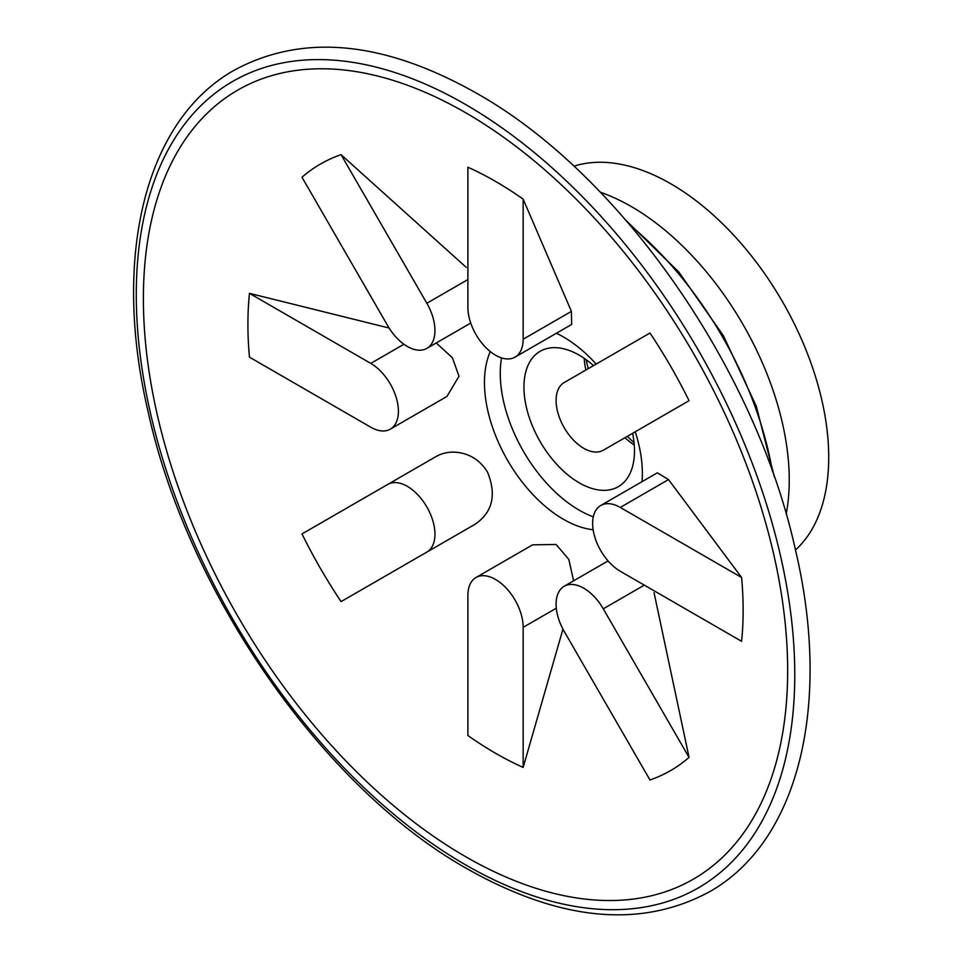 <?xml version="1.0" encoding="UTF-8"?>
<svg xmlns="http://www.w3.org/2000/svg" width="962" height="962" viewBox="0 0 962 962"><rect width="100%" height="100%" fill="white"/><g stroke="black" fill="none" stroke-linecap="round" stroke-linejoin="round"><path stroke-width="1.44" d="M434.944 330.495A39.081 22.559 -120 0 0 426.851 303.258L341.065 154.678A350.18 202.176 -120 0 0 301.984 177.236L387.77 325.817A39.081 22.559 -120 0 0 426.851 348.388A39.081 22.559 -120 0 0 434.944 330.495M603.27 450.24L689.057 400.709A350.18 202.176 -120 0 0 649.975 333.02L564.189 382.551A39.081 22.559 -120 0 0 564.189 427.681A39.081 22.559 -120 0 0 583.73 448.304A39.081 22.559 -120 0 0 603.27 450.24L689.057 400.709M584.174 358.309A78.162 45.13 -120 0 0 585.834 370.057M624.915 437.746A78.162 45.13 -120 0 0 634.259 445.057M407.311 486.339A39.081 22.559 -120 0 0 387.77 484.415L436.014 456.553C444.372 451.863 453.667 450.901 463.924 453.667C473.773 456.481 481.613 462.59 487.445 471.993C496.765 494.781 492.64 512.193 475.096 524.242L426.851 552.104A39.081 22.559 -120 0 0 426.851 506.974A39.081 22.559 -120 0 0 407.311 486.339M644.312 585.136L603.27 608.826A39.081 22.559 -120 0 0 564.189 586.267A39.081 22.559 -120 0 0 556.096 604.16A39.081 22.559 -120 0 0 564.189 631.397L649.975 779.978A350.18 202.176 -120 0 0 689.057 757.407L654.04 592.628M596.175 364.081A111.664 64.466 -120 0 0 563.419 336.953A111.664 64.466 -120 0 0 556.397 333.261M490.271 351.575A111.664 64.466 -120 0 0 563.419 519.288A111.664 64.466 -120 0 0 593.145 529.749M501.527 357.888A111.664 64.466 -120 0 0 579.22 510.173A111.664 64.466 -120 0 0 593.301 516.847M593.518 365.62A78.162 45.13 -120 0 0 579.22 355.182A78.162 45.13 -120 0 0 540.139 351.31A78.162 45.13 -120 0 0 528.15 413.949A78.162 45.13 -120 0 0 579.22 482.828A78.162 45.13 -120 0 0 618.301 486.7A78.162 45.13 -120 0 0 632.599 433.309M795.49 549.999A223.316 128.932 -120 0 0 812.649 367.881A223.316 128.932 -120 0 0 670.803 183.79A223.316 128.932 -120 0 0 573.905 166.21M786.182 514.045A223.316 128.932 -120 0 0 631.325 206.577A223.316 128.932 -120 0 0 600.396 192.256M556.313 608.188L523.16 627.332A39.081 22.559 -120 0 0 495.526 579.461A39.081 22.559 -120 0 0 475.986 577.525L532.587 544.841L556.108 544.48L568.807 559.355L573.605 580.832M475.986 577.525A39.081 22.559 -120 0 0 467.893 595.418L467.893 735.509A350.18 202.176 -120 0 0 495.526 753.246A350.18 202.176 -120 0 0 523.16 767.411L562.95 629.136M465.524 112.674A455.567 263.023 -120 0 0 143.386 298.665A455.567 263.023 -120 0 0 465.524 856.625A455.567 263.023 -120 0 0 787.662 670.634A455.567 263.023 -120 0 0 465.524 112.674M523.16 199.146A350.18 202.176 -120 0 0 495.526 181.397A350.18 202.176 -120 0 0 467.893 167.232L467.893 307.323A39.081 22.559 -120 0 0 495.526 355.182A39.081 22.559 -120 0 0 515.067 357.118A39.081 22.559 -120 0 0 523.16 339.225L523.16 199.146L571.404 311.375L571.668 324.435L515.067 357.118M341.065 154.678L466.257 267.388M249.459 293.35A350.18 202.176 -120 0 0 249.459 357.167L370.779 427.212A39.081 22.559 -120 0 0 390.307 429.148A39.081 22.559 -120 0 0 398.412 411.255A39.081 22.559 -120 0 0 370.779 363.395L249.459 293.35L389.105 328.03M436.267 342.953L452.429 357.804L458.994 376.274L446.921 396.464L390.307 429.148M387.77 484.415L301.984 533.934A350.18 202.176 -120 0 0 341.065 601.623L475.096 524.242L341.065 601.623M642.063 481.637A111.664 64.466 -120 0 0 635.257 431.77M741.594 577.477L668.518 479.581L620.274 507.443A39.081 22.559 -120 0 0 600.733 505.507A39.081 22.559 -120 0 0 592.64 523.388A39.081 22.559 -120 0 0 620.274 571.26L741.594 641.305A350.18 202.176 -120 0 0 741.594 577.477L620.274 507.443M600.733 505.507L657.335 472.823L668.518 479.581M523.16 627.332L523.16 767.411M603.27 608.826L689.057 757.407M564.189 586.267L608.068 560.93M426.851 348.388L470.731 323.052M426.851 303.258L467.893 279.569M586.147 359.692A94.913 54.798 -120 0 0 588.275 368.638M627.356 436.339A94.913 54.798 -120 0 0 634.042 442.664M772.45 471.512A262.987 151.84 -120 0 0 630.363 225.409M465.524 864.826A465.62 268.831 -120 0 0 794.768 674.735A465.62 268.831 -120 0 0 465.524 104.461A465.62 268.831 -120 0 0 136.279 294.564A465.62 268.831 -120 0 0 465.524 864.826M523.16 339.225L571.404 311.375M370.779 363.395L403.92 344.252M234.56 70.022C303.15 33.189 383.73 40.873 476.298 93.086C619.576 173.4 755.086 367.292 795.153 548.568C832.142 703.727 799.194 841.582 709.114 891.978C640.524 928.811 559.944 921.127 467.364 868.914C323.521 788.299 187.578 593.193 148.04 411.351C111.796 257.022 144.889 120.202 234.56 70.022M774.446 477.176L756.276 406.204L723.436 335.762L678.847 272.078L626.454 220.839"/></g></svg>
